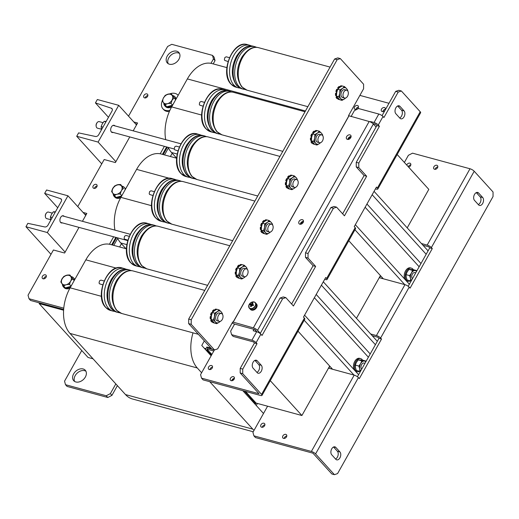 <?xml version="1.0" encoding="UTF-8"?>
<svg xmlns="http://www.w3.org/2000/svg" width="519" height="519" viewBox="0 0 519 519"><rect width="100%" height="100%" fill="white"/><g stroke="black" fill="none" stroke-linecap="round" stroke-linejoin="round"><path stroke-width="0.78" d="M176.616 158.12L171.517 152.502A33.871 21.24 -74.8 0 1 168.124 147.344M165.704 139.669A33.871 21.24 -74.8 0 1 171.653 106.908L187.359 78.92A33.871 21.24 -74.8 0 1 211.96 63.565L226.842 67.6M407.207 227.873L428.811 189.377L397.171 154.513M213.828 351L207.178 349.196M329.669 366.051L301.909 415.518L255.75 402.991M301.909 415.518L270.269 380.661M380.433 275.595L356.449 318.329M93.05 358.817L88.061 357.468L39.152 303.583L39.535 302.901M63.603 310.219L39.152 303.583M119.617 246.973L121.446 243.716M170.381 156.511L172.204 153.261M248.692 306.405A4.061 2.939 -42.2 0 0 249.282 308.117L250.015 308.922A4.061 2.939 -42.2 0 0 251.118 309.584A4.061 2.939 -42.2 0 1 250.015 308.922L250.515 309.473A4.061 2.939 -42.2 0 0 251.624 310.135A4.061 2.939 -42.2 0 0 256.101 308.286A4.061 2.939 -42.2 0 0 256.535 304.011L255.303 302.655A4.061 2.939 -42.2 0 0 254.193 301.993M251.118 309.584A4.061 2.939 -42.2 0 0 255.595 307.728A4.061 2.939 -42.2 0 0 256.029 303.459A4.061 2.939 -42.2 0 1 255.595 307.728A4.061 2.939 -42.2 0 1 251.118 309.584M249.211 304.432A3.912 2.829 -42.2 0 0 250.32 308.494A3.912 2.829 -42.2 0 0 255.089 306.028A3.912 2.829 -42.2 0 0 253.986 301.967A3.912 2.829 -42.2 0 0 249.211 304.432M252.416 303.998L252.396 303.978A1.025 0.74 -42.2 0 1 252.519 304.419A6.753 1.959 -150.7 0 1 253.538 304.802A6.702 1.602 115 0 0 253.311 305.198A6.702 1.602 115 0 0 253.084 305.607A6.753 1.959 29.3 0 0 252.065 305.224A1.025 0.74 -42.2 0 1 251.546 305.49A6.753 4.236 -74.8 0 0 251.118 306.625A6.702 0.422 -167.7 0 1 250.398 306.424L251.151 306.528M252.396 303.978A6.753 4.236 -74.8 0 1 253.077 303.128A6.702 3.899 50.4 0 0 252.357 302.927A6.753 4.236 105.2 0 0 251.676 303.784A1.025 0.74 -42.2 0 0 251.157 304.05A6.753 1.959 -150.7 0 0 250.385 303.946A6.702 5.923 -95.6 0 0 250.152 304.342A6.702 5.923 -95.6 0 0 249.937 304.75A6.753 1.959 29.3 0 1 250.703 304.854A1.025 0.74 -42.2 0 0 250.826 305.295A6.753 4.236 105.2 0 0 250.398 306.424M250.703 304.854L251.897 306.048M250.385 303.946L252.344 305.25L251.157 304.05M252.519 304.419L253.434 305.542M253.045 305.068A0.869 0.629 -42.2 0 0 252.279 305.295M251.676 303.784L252.643 305.094L252.811 304.783M252.357 302.927L252.558 303.751M251.41 305.814L250.826 305.295M162.343 101.114L166.69 106.797L172.574 105.195L175.688 99.648L171.348 93.965C168.675 93.718 166.709 94.257 165.457 95.567L163.433 97.825L162.226 101.017A10.159 7.344 -42.2 0 0 162.908 108.769L163.693 109.632A10.159 7.344 -42.2 0 0 166.463 111.287A10.159 7.344 -42.2 0 0 169.389 111.481M177.959 95.113L178.153 95.327A10.159 7.344 -42.2 0 0 177.959 95.113A10.159 7.344 -42.2 0 0 175.188 93.459A10.159 7.344 -42.2 0 0 170.005 93.783M162.908 108.769A10.159 7.344 -42.2 0 0 165.671 110.417A10.159 7.344 -42.2 0 0 169.882 110.385M163.809 103.352A6.773 4.898 -42.2 0 0 164.789 105.798L165.418 106.492A6.773 4.898 -42.2 0 0 167.261 107.595A6.773 4.898 -42.2 0 0 171.594 107.011M175.805 99.512A6.773 4.898 -42.2 0 0 174.819 96.696A6.773 4.898 -42.2 0 0 172.976 95.593A6.773 4.898 -42.2 0 0 172.775 95.541M164.789 105.798A6.773 4.898 -42.2 0 0 166.631 106.901A6.773 4.898 -42.2 0 0 172.529 105.351M176.226 98.753A6.773 4.898 -42.2 0 0 175.448 97.39L174.819 96.696M113.207 193.983A6.773 4.898 -42.2 0 0 114.18 196.429L114.809 197.123A6.773 4.898 -42.2 0 0 116.652 198.226A6.773 4.898 -42.2 0 0 120.648 197.797M125.183 189.714A6.773 4.898 -42.2 0 0 124.216 187.327A6.773 4.898 -42.2 0 0 122.374 186.224A6.773 4.898 -42.2 0 0 122.173 186.178M114.18 196.429A6.773 4.898 -42.2 0 0 116.022 197.531A6.773 4.898 -42.2 0 0 121.491 196.292M125.52 189.111A6.773 4.898 -42.2 0 0 124.845 188.021L124.216 187.327M111.741 191.745L114.511 195.695C115.769 194.378 117.735 193.847 120.395 194.093C120.732 191.459 121.77 189.61 123.509 188.546L120.739 184.595C118.066 184.355 116.107 184.887 114.855 186.198C113.11 187.275 112.072 189.124 111.741 191.745L111.637 191.245M123.509 188.546L120.629 184.492M114.511 195.695L116.087 197.428L121.712 195.897M121.835 195.682L120.395 194.093M165.12 105.065C166.378 103.748 168.338 103.216 171.004 103.463L172.087 100.173L174.118 97.916L171.231 93.861M175.688 99.648L174.118 97.916M172.574 105.195L171.004 103.463M119.668 198.148A5.754 4.165 -42.2 0 0 120.583 197.927M216.683 309.266A6.942 4.353 105.2 0 0 216.566 309.233A6.942 4.353 105.2 0 0 215.982 309.142A6.942 4.353 105.2 0 0 215.242 309.194L215.755 309.337A6.942 4.353 105.2 0 1 216.488 309.279A6.942 4.353 105.2 0 1 216.838 309.318L216.566 309.233M214.379 309.901L213.873 309.765A6.942 4.353 105.2 0 0 212.472 311.004L212.985 311.141A6.942 4.353 105.2 0 1 214.379 309.901L214.691 310.511M213.043 322.662A6.942 4.353 105.2 0 1 212.926 322.636A6.942 4.353 105.2 0 1 212.816 322.604L213.322 322.74A6.942 4.353 105.2 0 0 213.439 322.773A6.942 4.353 105.2 0 0 214.204 322.87M211.252 320.69L210.746 320.547A6.942 4.353 105.2 0 0 211.668 321.91L212.18 322.046A6.942 4.353 105.2 0 1 211.252 320.69L211.544 320.08M210.714 316.875L210.201 316.733A6.942 4.353 105.2 0 0 210.266 318.861L210.772 318.997A6.942 4.353 105.2 0 1 210.714 316.875L211.291 316.46M211.395 312.613L211.908 312.756A6.942 4.353 105.2 0 0 211.084 314.838L210.571 314.696A6.942 4.353 105.2 0 1 211.395 312.613L212.012 312.756A0.623 0.389 105.2 0 0 212.576 311.919L212.472 311.004M214.788 310.446A0.623 0.389 105.2 0 0 214.937 310.154L215.242 309.194M212.816 322.604L212.861 321.637M210.746 320.547L211.168 319.665A0.623 0.389 105.2 0 0 211.22 319.548M210.201 316.733L210.844 316.272A0.623 0.389 105.2 0 0 211.038 315.215L210.571 314.696M213.062 311.835L212.985 311.141M211.499 315.299L211.084 314.838M211.162 318.951L210.772 318.997M212.699 321.482L212.18 322.046M213.322 322.74L213.354 322.117M215.547 309.986L215.755 309.337M220.218 313.508A4.061 2.55 105.2 0 0 216.423 314.825A4.061 2.55 105.2 0 0 216.41 320.294A4.061 2.55 105.2 0 0 218.239 320.794M216.683 323.681L215.456 321.988A6.098 3.821 105.2 0 0 219.336 322.15L216.683 323.681L214.444 323.071L211.175 319.47L213.413 320.08L215.456 321.988A6.098 3.821 -74.8 0 1 214.431 316.746A6.098 3.821 -74.8 0 1 217.286 311.66A6.098 3.821 -74.8 0 1 221.165 311.815A6.098 3.821 -74.8 0 1 222.19 313.995M220.186 321.371A6.098 3.821 -74.8 0 1 219.336 322.15L220.309 321.332M213.413 320.08L214.431 316.746L214.632 313.191L217.286 311.66L219.122 309.901L221.165 311.815L222.392 313.502L222.411 314.261M211.175 319.47L211.376 315.915L212.394 312.581L214.632 313.191M212.394 312.581L214.23 310.829L216.89 309.292L219.122 309.901M413.306 269.666A6.773 4.249 105.2 0 0 411.45 268.161L410.432 267.888A6.773 4.249 105.2 0 0 405.514 270.957A6.773 4.249 105.2 0 0 405.015 279.436M411.45 268.161A6.773 4.249 105.2 0 0 406.533 271.236A6.773 4.249 105.2 0 0 407.902 281.233A6.773 4.249 105.2 0 0 410.263 280.876M406.04 280.565A6.773 4.249 105.2 0 0 406.883 280.961L407.902 281.233M414.538 272.546A3.386 2.121 105.2 0 0 412.002 274.973A3.386 2.121 105.2 0 0 412.423 278.748M411.47 280.442A5.417 3.399 -74.8 0 1 410.497 278.392A5.417 3.399 -74.8 0 1 411.437 273.085A5.417 3.399 -74.8 0 1 414.895 270.555A5.417 3.399 -74.8 0 1 416.549 271.398M411.139 281.032L407.11 280.02L406.221 277.23L406.059 274.635L407.162 271.924L408.991 269.413L412.968 269.575L416.517 270.535L416.731 271.067M410.659 280.987L410.497 278.392L409.608 275.602L411.437 273.085L412.54 270.38L416.517 270.535M406.059 274.635L409.608 275.602M408.991 269.413L412.54 270.38M117.67 238.422L113.765 245.383M116.606 237.598L112.435 245.02M168.428 147.967L164.523 154.922M167.365 147.137L163.2 154.565M74.632 381.452A7.791 5.631 137.8 0 1 75.203 375.607A7.791 5.631 137.8 0 1 85.914 371.208M85.343 377.054A7.791 5.631 -42.2 0 0 85.252 370.229A7.791 5.631 -42.2 0 0 73.633 373.875A7.791 5.631 -42.2 0 0 73.717 380.699A7.791 5.631 -42.2 0 0 85.343 377.054M106.239 395.757L65.504 384.702L67.074 386.434L107.809 397.489L106.239 395.757L110.365 393.623L111.942 395.355L107.809 397.489M65.504 384.702L64.544 381.18L81.755 350.513M115.821 383.911L110.365 393.623M117.391 385.643L111.942 395.355M167.209 56.11A7.791 5.631 -42.2 0 0 167.293 62.935A7.791 5.631 -42.2 0 0 178.919 59.289A7.791 5.631 -42.2 0 0 178.828 52.464A7.791 5.631 -42.2 0 0 167.209 56.11M168.208 63.688A7.791 5.631 137.8 0 1 168.779 57.843A7.791 5.631 137.8 0 1 179.49 53.444M143.951 95.405A2.407 1.739 -42.2 0 0 143.977 97.514A2.407 1.739 -42.2 0 0 147.571 96.385A2.407 1.739 -42.2 0 0 147.539 94.276A2.407 1.739 -42.2 0 0 143.951 95.405M145.229 97.955A2.407 1.739 137.8 0 1 145.528 97.137A2.407 1.739 137.8 0 1 147.863 95.567M93.193 185.86A2.407 1.739 -42.2 0 0 93.219 187.969A2.407 1.739 -42.2 0 0 96.806 186.846A2.407 1.739 -42.2 0 0 96.781 184.738A2.407 1.739 -42.2 0 0 93.193 185.86M94.464 188.416A2.407 1.739 137.8 0 1 94.763 187.593A2.407 1.739 137.8 0 1 97.098 186.023M42.428 276.322A2.407 1.739 -42.2 0 0 42.454 278.424A2.407 1.739 -42.2 0 0 46.042 277.302A2.407 1.739 -42.2 0 0 46.016 275.193A2.407 1.739 -42.2 0 0 42.428 276.322M43.706 278.872A2.407 1.739 137.8 0 1 43.998 278.054A2.407 1.739 137.8 0 1 46.34 276.484M129.769 136.932L115.387 162.57L104.183 159.528L77.766 206.601M79.011 227.393L64.622 253.025L53.418 249.989L28.039 295.214L28.999 298.736L63.766 308.169M213.199 63.902L215.035 60.632L213.458 58.9L212.505 55.377L171.77 44.323L167.637 46.457L128.53 116.146M212.505 55.377L214.075 57.109L215.035 60.632M28.999 298.736L30.569 300.469L63.649 309.447M111.676 244.812L115.841 237.391M162.434 154.357L166.605 146.935M109.444 244.248L113.635 236.794M160.209 153.793L164.393 146.332M210.974 63.331L213.458 58.9M133.188 130.84L137.593 122.997L133.818 121.971M82.43 221.302L86.829 213.452L83.059 212.427M84.629 214.159L86.193 214.587M135.394 123.704L136.958 124.125M350.74 137.691A2.712 1.959 -42.2 0 0 350.714 135.316A2.712 1.959 -42.2 0 0 346.666 136.581A2.712 1.959 -42.2 0 0 346.698 138.956A2.712 1.959 -42.2 0 0 350.74 137.691M347.879 139.462A2.712 1.959 137.8 0 1 348.243 138.314A2.712 1.959 137.8 0 1 351.104 136.542M303.154 222.495A2.712 1.959 -42.2 0 0 303.122 220.121A2.712 1.959 -42.2 0 0 299.08 221.386A2.712 1.959 -42.2 0 0 299.106 223.76A2.712 1.959 -42.2 0 0 303.154 222.495M300.293 224.266A2.712 1.959 137.8 0 1 300.65 223.118A2.712 1.959 137.8 0 1 303.511 221.347M232.175 322.98A3.451 0.999 -150.7 0 0 234.653 324.103L254.92 329.604L256.937 331.784M214.49 349.955L191.213 324.317L188.669 323.622L211.94 349.268L214.49 349.955L217.649 348.865L232.713 322.007L253.343 327.872A3.451 0.999 -150.7 0 1 257.547 330.344L260.285 333.36M376.087 126.999L373.349 123.983A3.451 0.999 29.3 0 0 369.145 121.511L348.521 115.653L363.585 88.794L363.605 84.234L340.328 58.595L337.168 59.685L191.226 319.756L191.213 324.317M188.669 323.622L188.682 319.062L191.226 319.756M337.168 59.685L334.625 58.997L188.682 319.062M334.625 58.997L337.785 57.901L340.328 58.595M381.53 109.087A2.407 1.739 -42.2 0 0 381.556 111.189A2.407 1.739 -42.2 0 0 385.143 110.067A2.407 1.739 -42.2 0 0 385.117 107.958A2.407 1.739 -42.2 0 0 381.53 109.087M385.442 109.25A2.407 1.739 -42.2 0 0 383.1 110.819A2.407 1.739 -42.2 0 0 382.808 111.637M354.548 106.972A2.407 1.739 -42.2 0 0 354.581 109.081A2.407 1.739 -42.2 0 0 358.168 107.952A2.407 1.739 -42.2 0 0 358.136 105.85A2.407 1.739 -42.2 0 0 354.548 106.972M358.46 107.135A2.407 1.739 -42.2 0 0 356.125 108.705A2.407 1.739 -42.2 0 0 355.826 109.528M230.507 378.195A2.407 1.739 -42.2 0 0 230.54 380.304A2.407 1.739 -42.2 0 0 234.127 379.181A2.407 1.739 -42.2 0 0 234.095 377.073A2.407 1.739 -42.2 0 0 230.507 378.195M234.419 378.357A2.407 1.739 -42.2 0 0 232.084 379.927A2.407 1.739 -42.2 0 0 231.785 380.751M208.606 367.037A2.407 1.739 -42.2 0 0 208.638 369.145A2.407 1.739 -42.2 0 0 212.226 368.023A2.407 1.739 -42.2 0 0 212.2 365.914A2.407 1.739 -42.2 0 0 208.606 367.037M212.518 367.199A2.407 1.739 -42.2 0 0 210.182 368.775A2.407 1.739 -42.2 0 0 209.884 369.593M399.98 106.382A4.405 2.764 105.2 0 0 399.072 105.805A4.405 2.764 105.2 0 0 395.874 107.803A4.405 2.764 105.2 0 0 395.854 113.732L399.941 118.235A4.405 2.764 105.2 0 0 400.856 118.812A4.405 2.764 105.2 0 0 404.405 116.074A4.405 2.764 105.2 0 0 404.067 110.884L399.98 106.382L397.995 105.844M257.21 360.796A4.405 2.764 105.2 0 0 256.302 360.218A4.405 2.764 105.2 0 0 253.103 362.217A4.405 2.764 105.2 0 0 253.084 368.146L257.177 372.648A4.405 2.764 105.2 0 0 258.086 373.226A4.405 2.764 105.2 0 0 261.634 370.488A4.405 2.764 105.2 0 0 261.297 365.298L257.21 360.796L255.225 360.257M401.369 90.987L398.209 92.077L395.666 91.389L398.819 90.293L401.369 90.987L420.208 111.741A3.451 0.999 29.3 0 1 420.624 112.727L377.793 189.052A3.451 0.999 -150.7 0 0 377.378 188.066L376.463 187.061L354.256 226.634L355.165 227.64A3.451 0.999 29.3 0 1 355.586 228.626L327.028 279.507A3.451 0.999 -150.7 0 0 326.613 278.521L325.705 277.516L303.492 317.096L304.406 318.102A3.451 0.999 29.3 0 1 304.822 319.081L261.991 395.407A3.451 0.999 -150.7 0 0 261.576 394.421L242.736 373.667L240.187 372.973L240.2 368.412L242.749 369.106L257.028 343.662L256.114 342.657A3.451 0.999 -150.7 0 0 251.91 340.185L231.597 334.671L233.167 336.403L253.486 341.917L254.479 342.975L240.2 368.412M259.026 393.726L240.187 372.973M397.684 105.967L401.524 110.197A4.405 2.764 -74.8 0 1 402.186 114.362A4.405 2.764 -74.8 0 1 399.695 117.962M254.913 360.381L258.754 364.61A4.405 2.764 -74.8 0 1 259.416 368.775A4.405 2.764 -74.8 0 1 256.924 372.376M280.111 298.023L283.27 296.926L285.82 297.621L282.66 298.71L280.111 298.023L260.181 333.542M305.477 257.353L305.496 252.792L308.039 253.486L308.027 258.047L305.477 257.353L313.093 265.741L291.613 304.011M330.875 207.561L334.035 206.471L336.578 207.159L333.419 208.255L330.875 207.561L305.496 252.792M356.242 166.897L356.255 162.337L358.804 163.024L358.791 167.585L356.242 166.897L364.104 175.558L342.631 213.828M372.837 123.496L375.633 124.255L376.878 125.585L356.255 162.337M395.666 91.389L382.042 115.659M242.749 369.106L242.736 373.667M351.039 116.6L354.373 110.664L358.506 108.529L378.818 114.044A3.451 0.999 29.3 0 1 383.022 116.516L383.93 117.521L398.209 92.077M358.804 163.024L379.421 126.279L378.26 124.995A3.451 0.999 -150.7 0 0 374.063 122.523L370.547 121.569L371.377 122.484M336.578 207.159L344.441 215.826L366.654 176.246L358.791 167.585M308.039 253.486L333.419 208.255M285.82 297.621L293.43 306.002L315.636 266.429L308.027 258.047M253.953 329.338L253.155 330.752L256.671 331.706A3.451 0.999 29.3 0 1 260.875 334.178L262.037 335.462L282.66 298.71M257.028 343.662L254.479 342.975M315.636 266.429L313.093 265.741M366.654 176.246L364.104 175.558M379.421 126.279L376.878 125.585M324.686 279.332L325.621 279.585A3.451 0.999 -150.7 0 0 327.028 279.507M375.445 188.871L376.385 189.13A3.451 0.999 -150.7 0 0 377.793 189.052M214.418 349.936L200.568 374.627L201.528 378.143L203.098 379.882L260.583 395.484A3.451 0.999 -150.7 0 0 261.991 395.407M388.984 103.294L360.16 95.464L359.719 95.691M259.007 393.752L201.528 378.143M234.601 324.09L230.637 331.154L231.597 334.671M255.367 331.356L255.815 330.551M370.332 121.946L370.547 121.569M350.935 137.275A1.862 1.349 -42.2 0 0 348.625 139.371M303.349 222.08A1.862 1.349 -42.2 0 0 301.039 224.176M333.542 447.008L337.382 451.238A4.405 2.764 -74.8 0 1 337.363 457.168A4.405 2.764 -74.8 0 1 335.553 459.004M335.806 459.283A4.405 2.764 105.2 0 0 336.714 459.853A4.405 2.764 105.2 0 0 339.913 457.862A4.405 2.764 105.2 0 0 339.932 451.932L335.838 447.43A4.405 2.764 105.2 0 0 334.93 446.853A4.405 2.764 105.2 0 0 331.382 449.584A4.405 2.764 105.2 0 0 331.719 454.774L335.806 459.283M476.312 192.601L480.153 196.831A4.405 2.764 -74.8 0 1 480.133 202.754A4.405 2.764 -74.8 0 1 478.323 204.596M478.576 204.869A4.405 2.764 105.2 0 0 479.485 205.446A4.405 2.764 105.2 0 0 482.683 203.448A4.405 2.764 105.2 0 0 482.696 197.518L478.609 193.016A4.405 2.764 105.2 0 0 477.701 192.439A4.405 2.764 105.2 0 0 474.152 195.176A4.405 2.764 105.2 0 0 474.483 200.366L478.576 204.869M284.153 438.445A2.407 1.739 137.8 0 1 284.451 437.627A2.407 1.739 137.8 0 1 286.786 436.057M282.874 435.895A2.407 1.739 137.8 0 1 286.469 434.766A2.407 1.739 137.8 0 1 286.494 436.875A2.407 1.739 137.8 0 1 282.907 438.004A2.407 1.739 137.8 0 1 282.874 435.895M262.251 427.286A2.407 1.739 137.8 0 1 262.549 426.469A2.407 1.739 137.8 0 1 264.885 424.899M260.979 424.737A2.407 1.739 137.8 0 1 264.567 423.614A2.407 1.739 137.8 0 1 264.593 425.716A2.407 1.739 137.8 0 1 261.005 426.845A2.407 1.739 137.8 0 1 260.979 424.737M435.175 169.337A2.407 1.739 137.8 0 1 435.467 168.513A2.407 1.739 137.8 0 1 437.809 166.943M433.897 166.781A2.407 1.739 137.8 0 1 437.485 165.658A2.407 1.739 137.8 0 1 437.511 167.767A2.407 1.739 137.8 0 1 433.923 168.889A2.407 1.739 137.8 0 1 433.897 166.781M408.31 166.787A2.407 1.739 137.8 0 1 408.492 166.404A2.407 1.739 137.8 0 1 410.827 164.834M406.74 165.055A2.407 1.739 137.8 0 1 406.915 164.672A2.407 1.739 137.8 0 1 410.51 163.543A2.407 1.739 137.8 0 1 410.535 165.652A2.407 1.739 137.8 0 1 408.641 167.15M372.227 335.722L377.988 337.285L378.98 338.336L381.53 339.03L359.323 378.604L358.408 377.598A3.451 0.999 29.3 0 0 354.205 375.127L328.799 368.231L329.889 366.291M421.422 243.528L427.176 245.091A3.451 0.999 -150.7 0 1 431.38 247.563L432.295 248.569L429.745 247.881L408.194 286.287M422.991 245.26L428.752 246.823L429.745 247.881M432.295 248.569L410.081 288.142L409.173 287.143A3.451 0.999 29.3 0 0 404.969 284.665L379.564 277.769L380.648 275.836M370.657 333.989L376.418 335.553A3.451 0.999 -150.7 0 1 380.615 338.025L381.53 339.03M267.59 406.202L252.935 432.327L253.895 435.843L311.374 451.452A3.451 0.999 -150.7 0 1 315.578 453.924L334.418 474.677L337.577 473.588L493.037 196.558L493.05 191.998L474.21 171.244L431.38 247.563M253.895 435.843L255.465 437.575L312.951 453.184L331.868 473.99L334.418 474.677M474.21 171.244A3.451 0.999 29.3 0 0 470.006 168.766L412.527 153.163L408.395 155.298L404.379 162.453M381.77 278.372L382.224 277.568M331.012 368.827L331.459 368.023M378.98 338.336L357.429 376.742M205.556 349.637A2.576 1.615 -74.8 0 1 205.933 348.69L206.867 347.023L207.808 348.061L211.843 349.157M211.356 355.398L206.873 350.461A0.545 0.337 -74.8 0 1 206.873 349.735L207.808 348.061M206.867 347.023L210.902 348.119M256.081 403.081L255.783 403.62A0.545 0.337 -74.8 0 1 255.277 403.795L250.184 398.177L249.418 397.969M257.411 403.438L256.723 404.658A2.576 1.615 -74.8 0 1 256.159 405.391M249.963 398.566L250.184 398.177M254.706 403.159L255.53 403.386L255.848 402.822L245.468 391.378M234.218 378.993L233.771 378.5M211.908 354.412L207.081 349.365M211.596 354.977L207.094 350.02L207.412 349.456M255.53 403.386L244.365 391.079M233.887 379.538L233.193 378.779M204.22 341.093L204.622 341.204M218.447 320.846A4.061 2.55 105.2 0 0 219.284 321.378A4.061 2.55 105.2 0 0 222.56 318.854A4.061 2.55 105.2 0 0 222.249 314.06A4.061 2.55 105.2 0 0 221.412 313.534A4.061 2.55 105.2 0 0 218.136 316.058A4.061 2.55 105.2 0 0 218.447 320.846M102.717 284.821L99.414 283.77L99.051 282.874L99.557 280.824L100.9 280.117L104.098 280.98M64.187 216.352A3.724 2.336 105.2 0 0 64.109 216.254A3.724 2.336 105.2 0 0 63.337 215.768A3.724 2.336 105.2 0 0 60.334 218.077A3.724 2.336 105.2 0 0 60.619 222.469A3.724 2.336 105.2 0 0 61.385 222.956A3.724 2.336 105.2 0 0 62.416 222.885M67.957 195.793L46.574 189.986L44.666 193.379L60.58 198.68A2.712 1.959 137.8 0 1 61.223 199.088A2.712 1.959 137.8 0 1 61.255 201.463L47.93 225.207A2.712 1.959 137.8 0 1 44.718 226.939L27.851 223.339L25.95 226.732L47.333 232.538L67.957 195.793L85.745 215.391M47.333 232.538L65.122 252.137M44.666 193.379L57.719 207.756M25.95 226.732L50.992 254.323M332.575 369.256L298.029 331.193M377.313 341.32L323.298 281.804M375.406 344.707L321.391 285.197M358.59 374.673L304.575 315.163M353.958 375.055L304.186 320.217M383.333 278.794L348.787 240.732M428.071 250.859L374.056 191.349M426.17 254.252L372.155 194.742M409.355 284.217L355.34 224.701M404.723 284.6L354.944 229.761M114.952 125.89A3.724 2.336 105.2 0 0 114.874 125.793A3.724 2.336 105.2 0 0 114.102 125.313A3.724 2.336 105.2 0 0 111.098 127.622A3.724 2.336 105.2 0 0 111.384 132.014A3.724 2.336 105.2 0 0 112.149 132.501A3.724 2.336 105.2 0 0 113.181 132.429M118.721 105.331L97.332 99.525L95.431 102.918L111.345 108.218A2.712 1.959 137.8 0 1 111.987 108.633A2.712 1.959 137.8 0 1 112.013 111.008L98.688 134.752A2.712 1.959 137.8 0 1 95.483 136.484L78.616 132.883L76.715 136.276L98.097 142.083L118.721 105.331L136.51 124.93M98.097 142.083L115.886 161.681M95.431 102.918L108.484 117.3M76.715 136.276L101.75 163.861M363.78 363.002A3.386 2.121 105.2 0 0 361.243 365.434A3.386 2.121 105.2 0 0 361.659 369.204M360.711 370.903A5.417 3.399 -74.8 0 1 359.732 368.847A5.417 3.399 -74.8 0 1 360.673 363.547A5.417 3.399 -74.8 0 1 364.13 361.016A5.417 3.399 -74.8 0 1 365.785 361.86M360.381 371.487L356.345 370.475L355.457 367.686L355.294 365.097L356.397 362.385L358.227 359.875L362.21 360.03L365.759 360.997L365.973 361.522M359.894 371.442L359.732 368.847L358.843 366.057L360.673 363.547L361.775 360.835L365.759 360.997M355.294 365.097L358.843 366.057M358.227 359.875L361.775 360.835M362.547 360.121A6.773 4.249 105.2 0 0 360.686 358.623L359.667 358.344A6.773 4.249 105.2 0 0 354.749 361.412A6.773 4.249 105.2 0 0 354.25 369.891M360.686 358.623A6.773 4.249 105.2 0 0 355.768 361.691A6.773 4.249 105.2 0 0 357.137 371.695A6.773 4.249 105.2 0 0 359.505 371.332M355.281 371.027A6.773 4.249 105.2 0 0 356.118 371.416L357.137 371.695M105.928 121.855L104.092 121.355L102.262 123.866L101.16 126.578L101.465 129.808M102.996 127.077L101.16 126.578M106.207 121.362L104.092 121.355M55.163 212.31L53.327 211.81L51.498 214.321L50.395 217.033L50.7 220.264M52.237 217.532L50.395 217.033M55.442 211.817L53.327 211.81M96.184 126.389L96.112 125.948A2.712 1.7 -74.8 0 1 96.592 123.373A2.712 1.7 -74.8 0 1 96.949 122.847L97.235 122.51A3.386 2.121 105.2 0 0 96.787 123.165A3.386 2.121 105.2 0 0 96.184 126.389A3.386 2.121 105.2 0 0 97.475 128.167L101.328 129.212M103.034 122.659L99.246 121.628A3.386 2.121 105.2 0 0 97.235 122.51M45.419 216.845L45.348 216.41A2.712 1.7 -74.8 0 1 45.828 213.828A2.712 1.7 -74.8 0 1 46.191 213.309L46.476 212.965A3.386 2.121 105.2 0 0 46.022 213.62A3.386 2.121 105.2 0 0 45.419 216.845A3.386 2.121 105.2 0 0 46.71 218.622L50.564 219.667M52.276 213.114L48.488 212.083A3.386 2.121 105.2 0 0 46.476 212.965M241.744 264.606A6.942 4.353 105.2 0 0 241.633 264.573A6.942 4.353 105.2 0 0 241.043 264.476A6.942 4.353 105.2 0 0 240.31 264.534L240.816 264.671A6.942 4.353 105.2 0 1 241.556 264.619A6.942 4.353 105.2 0 1 241.899 264.658M239.447 265.235L238.935 265.099A6.942 4.353 105.2 0 0 237.54 266.344L238.046 266.481A6.942 4.353 105.2 0 1 239.447 265.235L239.759 265.845M238.111 278.002A6.942 4.353 105.2 0 1 237.994 277.97A6.942 4.353 105.2 0 1 237.877 277.937L238.39 278.074A6.942 4.353 105.2 0 0 238.5 278.113A6.942 4.353 105.2 0 0 239.265 278.203M236.314 276.024L235.808 275.887A6.942 4.353 105.2 0 0 236.735 277.243L237.241 277.386A6.942 4.353 105.2 0 1 236.314 276.024L236.612 275.414M235.775 272.209L235.269 272.073A6.942 4.353 105.2 0 0 235.328 274.201L235.84 274.337A6.942 4.353 105.2 0 1 235.775 272.209L236.359 271.794M236.463 267.953L236.969 268.089A6.942 4.353 105.2 0 0 236.145 270.172L235.639 270.036A6.942 4.353 105.2 0 1 236.463 267.953L237.079 268.089A0.623 0.389 105.2 0 0 237.637 267.253L237.54 266.344M239.849 265.786A0.623 0.389 105.2 0 0 240.005 265.494L240.31 264.534M237.877 277.937L237.923 276.977M235.808 275.887L236.236 274.999A0.623 0.389 105.2 0 0 236.281 274.882M235.269 272.073L235.911 271.612A0.623 0.389 105.2 0 0 236.106 270.548L235.639 270.036M238.124 267.175L238.046 266.481M236.969 268.089L237.352 268.18M236.567 270.633L236.145 270.172M236.223 274.292L235.84 274.337M237.767 276.815L237.241 277.386M238.39 278.074L238.416 277.451M240.608 265.326L240.816 264.671M266.811 219.939A6.942 4.353 105.2 0 0 266.695 219.907A6.942 4.353 105.2 0 0 266.104 219.816A6.942 4.353 105.2 0 0 265.371 219.868L265.884 220.004A6.942 4.353 105.2 0 1 266.617 219.952A6.942 4.353 105.2 0 1 266.967 219.991M264.508 220.575L264.002 220.432A6.942 4.353 105.2 0 0 262.601 221.678L263.114 221.814A6.942 4.353 105.2 0 1 264.508 220.575L264.82 221.178M263.172 233.336A6.942 4.353 105.2 0 1 263.055 233.31A6.942 4.353 105.2 0 1 262.945 233.271L263.451 233.414A6.942 4.353 105.2 0 0 263.568 233.446A6.942 4.353 105.2 0 0 264.333 233.544M261.381 231.364L260.869 231.221A6.942 4.353 105.2 0 0 261.797 232.583L262.309 232.72A6.942 4.353 105.2 0 1 261.381 231.364L261.673 230.754M260.836 227.549L260.33 227.406A6.942 4.353 105.2 0 0 260.395 229.534L260.901 229.67A6.942 4.353 105.2 0 1 260.836 227.549L261.42 227.134M261.524 223.287L262.037 223.423A6.942 4.353 105.2 0 0 261.206 225.506L260.7 225.369A6.942 4.353 105.2 0 1 261.524 223.287L262.14 223.429A0.623 0.389 105.2 0 0 262.705 222.586L262.601 221.678M264.911 221.12A0.623 0.389 105.2 0 0 265.066 220.828L265.371 219.868M262.945 233.271L262.99 232.311M260.869 231.221L261.297 230.339A0.623 0.389 105.2 0 0 261.342 230.222M260.33 227.406L260.973 226.946A0.623 0.389 105.2 0 0 261.167 225.888L260.7 225.369M263.185 222.508L263.114 221.814M262.037 223.423L262.419 223.514M261.628 225.973L261.206 225.506M261.291 229.625L260.901 229.67M262.828 232.155L262.309 232.72M263.451 233.414L263.483 232.784M265.676 220.659L265.884 220.004M291.873 175.279A6.942 4.353 105.2 0 0 291.756 175.24A6.942 4.353 105.2 0 0 291.172 175.15A6.942 4.353 105.2 0 0 290.439 175.208L290.945 175.344A6.942 4.353 105.2 0 1 291.678 175.286A6.942 4.353 105.2 0 1 292.028 175.325L291.756 175.24M289.576 175.909L289.064 175.772A6.942 4.353 105.2 0 0 287.669 177.011L288.175 177.154A6.942 4.353 105.2 0 1 289.576 175.909L289.887 176.518M288.233 188.676A6.942 4.353 105.2 0 1 288.123 188.644A6.942 4.353 105.2 0 1 288.006 188.611L288.512 188.747A6.942 4.353 105.2 0 0 288.629 188.78A6.942 4.353 105.2 0 0 289.394 188.877M286.443 186.697L285.937 186.561A6.942 4.353 105.2 0 0 286.864 187.917L287.37 188.053A6.942 4.353 105.2 0 1 286.443 186.697L286.741 186.087M285.904 182.883L285.392 182.746A6.942 4.353 105.2 0 0 285.456 184.868L285.963 185.011A6.942 4.353 105.2 0 1 285.904 182.883L286.482 182.467M286.592 178.627L287.098 178.763A6.942 4.353 105.2 0 0 286.274 180.846L285.761 180.709A6.942 4.353 105.2 0 1 286.592 178.627L287.208 178.763A0.623 0.389 105.2 0 0 287.766 177.926L287.669 177.011M289.978 176.454A0.623 0.389 105.2 0 0 290.134 176.162L290.439 175.208M288.006 188.611L288.051 187.651M285.937 186.561L286.365 185.672A0.623 0.389 105.2 0 0 286.41 185.555M285.392 182.746L286.04 182.286A0.623 0.389 105.2 0 0 286.228 181.222L285.761 180.709M288.253 177.842L288.175 177.154M287.098 178.763L287.481 178.847M286.696 181.306L286.274 180.846M286.352 184.965L285.963 185.011M287.896 187.489L287.37 188.053M288.512 188.747L288.545 188.125M290.737 175.999L290.945 175.344M316.94 130.613A6.942 4.353 105.2 0 0 316.824 130.58A6.942 4.353 105.2 0 0 316.233 130.49A6.942 4.353 105.2 0 0 315.5 130.541L316.013 130.678A6.942 4.353 105.2 0 1 316.746 130.626A6.942 4.353 105.2 0 1 317.096 130.665L316.824 130.58M314.637 131.249L314.131 131.106A6.942 4.353 105.2 0 0 312.73 132.351L313.236 132.488A6.942 4.353 105.2 0 1 314.637 131.249L314.949 131.852M313.301 144.01A6.942 4.353 105.2 0 1 313.184 143.984A6.942 4.353 105.2 0 1 313.067 143.945L313.58 144.087A6.942 4.353 105.2 0 0 313.697 144.12A6.942 4.353 105.2 0 0 314.462 144.217M311.51 142.031L310.998 141.895A6.942 4.353 105.2 0 0 311.925 143.257L312.438 143.393A6.942 4.353 105.2 0 1 311.51 142.031L311.802 141.428M310.965 138.216L310.459 138.08A6.942 4.353 105.2 0 0 310.518 140.208L311.03 140.344A6.942 4.353 105.2 0 1 310.965 138.216L311.549 137.807M311.653 133.96L312.166 134.097A6.942 4.353 105.2 0 0 311.335 136.179L310.829 136.043A6.942 4.353 105.2 0 1 311.653 133.96L312.269 134.103A0.623 0.389 105.2 0 0 312.834 133.26L312.73 132.351M315.039 131.794A0.623 0.389 105.2 0 0 315.195 131.502L315.5 130.541M313.067 143.945L313.113 142.985M310.998 141.895L311.426 141.012A0.623 0.389 105.2 0 0 311.471 140.889M310.459 138.08L311.102 137.619A0.623 0.389 105.2 0 0 311.296 136.555L310.829 136.043M313.314 133.182L313.236 132.488M312.166 134.097L312.548 134.187M311.757 136.646L311.335 136.179M311.419 140.299L311.03 140.344M312.957 142.829L312.438 143.393M313.58 144.087L313.606 143.458M315.805 131.333L316.013 130.678M342.002 85.953A6.942 4.353 105.2 0 0 341.885 85.914A6.942 4.353 105.2 0 0 341.301 85.823A6.942 4.353 105.2 0 0 340.568 85.875L341.074 86.018A6.942 4.353 105.2 0 1 341.807 85.959A6.942 4.353 105.2 0 1 342.157 85.998M339.698 86.582L339.192 86.446A6.942 4.353 105.2 0 0 337.791 87.685L338.304 87.828A6.942 4.353 105.2 0 1 339.698 86.582L340.01 87.192M338.362 99.343A6.942 4.353 105.2 0 1 338.245 99.317A6.942 4.353 105.2 0 1 338.135 99.285L338.641 99.421A6.942 4.353 105.2 0 0 338.758 99.453A6.942 4.353 105.2 0 0 339.523 99.551M336.572 97.371L336.065 97.235A6.942 4.353 105.2 0 0 336.987 98.591L337.499 98.727A6.942 4.353 105.2 0 1 336.572 97.371L336.863 96.761M336.033 93.556L335.521 93.42A6.942 4.353 105.2 0 0 335.585 95.541L336.091 95.684A6.942 4.353 105.2 0 1 336.033 93.556L336.61 93.141M336.714 89.294L337.227 89.437A6.942 4.353 105.2 0 0 336.403 91.519L335.89 91.376A6.942 4.353 105.2 0 1 336.714 89.294L337.331 89.437A0.623 0.389 105.2 0 0 337.895 88.6L337.791 87.685M340.107 87.127A0.623 0.389 105.2 0 0 340.263 86.835L340.568 85.875M338.135 99.285L338.18 98.325M336.065 97.235L336.487 96.346A0.623 0.389 105.2 0 0 336.539 96.229M335.521 93.42L336.169 92.959A0.623 0.389 105.2 0 0 336.357 91.895L335.89 91.376M338.382 88.515L338.304 87.828M336.825 91.98L336.403 91.519M336.481 95.639L336.091 95.684M338.025 98.162L337.499 98.727M338.641 99.421L338.673 98.798M340.866 86.673L341.074 86.018M245.279 268.848A4.061 2.55 105.2 0 0 241.491 270.159A4.061 2.55 105.2 0 0 241.471 275.628A4.061 2.55 105.2 0 0 243.301 276.127M241.744 279.014L240.518 277.328A6.098 3.821 105.2 0 0 244.397 277.483L241.744 279.014L239.506 278.411L236.242 274.811L238.474 275.414L240.518 277.328A6.098 3.821 -74.8 0 1 239.499 272.079A6.098 3.821 -74.8 0 1 242.354 266.993A6.098 3.821 -74.8 0 1 246.233 267.149A6.098 3.821 -74.8 0 1 247.252 269.329M245.247 276.705A6.098 3.821 -74.8 0 1 244.397 277.483L245.377 276.666M238.474 275.414L239.499 272.079L239.7 268.524L242.354 266.993L244.19 265.241L246.233 267.149L247.472 269.595M236.242 274.811L236.443 271.255L237.462 267.921L239.7 268.524M237.462 267.921L239.298 266.163L241.951 264.632L244.19 265.241M270.341 224.182A4.061 2.55 105.2 0 0 266.552 225.493A4.061 2.55 105.2 0 0 266.539 230.968A4.061 2.55 105.2 0 0 268.368 231.461M266.811 234.354L265.585 232.661A6.098 3.821 105.2 0 0 269.465 232.817L266.811 234.354L264.573 233.745L261.304 230.144L263.542 230.754L265.585 232.661A6.098 3.821 -74.8 0 1 264.56 227.419A6.098 3.821 -74.8 0 1 267.415 222.327A6.098 3.821 -74.8 0 1 271.294 222.489A6.098 3.821 -74.8 0 1 272.313 224.669M270.315 232.045A6.098 3.821 -74.8 0 1 269.465 232.817L270.438 232.006M263.542 230.754L264.56 227.419L264.761 223.864L267.415 222.327L269.251 220.575L271.294 222.489L272.52 224.176L272.54 224.935M261.304 230.144L261.505 226.589L262.523 223.254L264.761 223.864M262.523 223.254L264.359 221.503L267.013 219.965L269.251 220.575M295.408 179.522A4.061 2.55 105.2 0 0 291.62 180.833A4.061 2.55 105.2 0 0 291.6 186.302A4.061 2.55 105.2 0 0 293.43 186.801M291.873 189.688L290.646 188.001A6.098 3.821 105.2 0 0 294.526 188.157L291.873 189.688L289.634 189.085L286.371 185.478L288.603 186.087L290.646 188.001A6.098 3.821 -74.8 0 1 289.621 182.753A6.098 3.821 -74.8 0 1 292.482 177.667A6.098 3.821 -74.8 0 1 296.362 177.822A6.098 3.821 -74.8 0 1 297.381 180.002M295.376 187.378A6.098 3.821 -74.8 0 1 294.526 188.157L295.506 187.34M288.603 186.087L289.621 182.753L289.823 179.198L292.482 177.667L294.318 175.909L296.362 177.822L297.601 180.268M286.371 185.478L286.572 181.922L287.591 178.594L289.823 179.198M287.591 178.594L289.427 176.836L292.08 175.305L294.318 175.909M320.47 134.856A4.061 2.55 105.2 0 0 316.681 136.166A4.061 2.55 105.2 0 0 316.661 141.642A4.061 2.55 105.2 0 0 318.497 142.135M316.94 145.028L315.714 143.335A6.098 3.821 105.2 0 0 319.594 143.491L316.94 145.028L314.702 144.418L311.432 140.818L313.671 141.421L315.714 143.335A6.098 3.821 -74.8 0 1 314.689 138.093A6.098 3.821 -74.8 0 1 317.544 133A6.098 3.821 -74.8 0 1 321.423 133.162A6.098 3.821 -74.8 0 1 322.442 135.342M320.444 142.719A6.098 3.821 -74.8 0 1 319.594 143.491L320.567 142.68M313.671 141.421L314.689 138.093L314.89 134.538L317.544 133L319.38 131.249L321.423 133.162L322.649 134.849L322.669 135.602M311.432 140.818L311.634 137.263L312.652 133.928L314.89 134.538M312.652 133.928L314.488 132.176L317.141 130.639L319.38 131.249M345.537 90.189A4.061 2.55 105.2 0 0 341.742 91.506A4.061 2.55 105.2 0 0 341.729 96.975A4.061 2.55 105.2 0 0 343.559 97.475M342.002 100.362L340.775 98.675A6.098 3.821 105.2 0 0 344.655 98.831L342.002 100.362L339.763 99.752L336.494 96.151L338.732 96.761L340.775 98.675A6.098 3.821 -74.8 0 1 339.75 93.426A6.098 3.821 -74.8 0 1 342.605 88.34A6.098 3.821 -74.8 0 1 346.484 88.496A6.098 3.821 -74.8 0 1 347.509 90.676M345.505 98.052A6.098 3.821 -74.8 0 1 344.655 98.831L345.635 98.013M338.732 96.761L339.75 93.426L339.951 89.871L342.605 88.34L344.441 86.582L346.484 88.496L347.711 90.183L347.73 90.942M336.494 96.151L336.695 92.596L337.72 89.262L339.951 89.871M337.72 89.262L339.556 87.51L342.209 85.979L344.441 86.582M243.508 276.186A4.061 2.55 105.2 0 0 244.345 276.711A4.061 2.55 105.2 0 0 247.628 274.188A4.061 2.55 105.2 0 0 247.316 269.4A4.061 2.55 105.2 0 0 246.48 268.868A4.061 2.55 105.2 0 0 243.197 271.392A4.061 2.55 105.2 0 0 243.508 276.186M127.784 240.154L124.482 239.11L124.112 238.215L124.618 236.158L125.968 235.451L129.16 236.32M268.57 231.519A4.061 2.55 105.2 0 0 269.413 232.051A4.061 2.55 105.2 0 0 272.689 229.528A4.061 2.55 105.2 0 0 272.378 224.733A4.061 2.55 105.2 0 0 271.541 224.208A4.061 2.55 105.2 0 0 268.265 226.732A4.061 2.55 105.2 0 0 268.57 231.519M152.846 195.494L149.543 194.443L149.18 193.548L149.686 191.498L151.029 190.784L154.221 191.654M293.637 186.859A4.061 2.55 105.2 0 0 294.474 187.385A4.061 2.55 105.2 0 0 297.757 184.861A4.061 2.55 105.2 0 0 297.445 180.074A4.061 2.55 105.2 0 0 296.602 179.542A4.061 2.55 105.2 0 0 293.326 182.065A4.061 2.55 105.2 0 0 293.637 186.859M177.913 150.828L174.611 149.783L174.241 148.882L174.747 146.832L176.097 146.124L179.289 146.994M318.698 142.193A4.061 2.55 105.2 0 0 319.542 142.725A4.061 2.55 105.2 0 0 322.818 140.201A4.061 2.55 105.2 0 0 322.507 135.407A4.061 2.55 105.2 0 0 321.67 134.875A4.061 2.55 105.2 0 0 318.394 137.399A4.061 2.55 105.2 0 0 318.698 142.193M202.974 106.161L199.672 105.117L199.302 104.222L199.815 102.172L201.158 101.458L204.35 102.327M343.766 97.527A4.061 2.55 105.2 0 0 344.603 98.059A4.061 2.55 105.2 0 0 347.879 95.535A4.061 2.55 105.2 0 0 347.574 90.747A4.061 2.55 105.2 0 0 346.731 90.215A4.061 2.55 105.2 0 0 343.455 92.739A4.061 2.55 105.2 0 0 343.766 97.527M228.042 61.502L224.74 60.451L224.37 59.555L224.876 57.505L226.219 56.798L229.417 57.661M125.955 248.692L120.752 242.957A33.871 21.24 -74.8 0 1 117.359 237.806M114.946 230.131A33.871 21.24 -74.8 0 1 120.888 197.363L136.594 169.376A33.871 21.24 -74.8 0 1 161.195 154.02L176.609 158.204M253.24 431.776L132.494 398.994A33.871 21.24 -74.8 0 1 125.501 394.576L69.994 333.419A33.871 21.24 -74.8 0 1 70.13 287.824L85.836 259.837A33.871 21.24 -74.8 0 1 110.43 244.475L126.428 248.822M193.016 332.848A33.871 21.24 105.2 0 0 197.278 367.971L69.994 333.419M125.501 394.576L252.792 429.135L209.721 381.679M201.619 372.752L197.278 367.971M252.792 429.135A33.871 21.24 105.2 0 0 254.031 430.368M263.503 413.487L242.775 390.651M233.258 380.168L232.512 379.344M211.136 355.794L201.768 345.466L204.337 340.886M62.442 284.438A6.773 4.898 -42.2 0 0 63.422 286.89L64.051 287.584A6.773 4.898 -42.2 0 0 65.894 288.681A6.773 4.898 -42.2 0 0 69.89 288.259M74.425 280.169A6.773 4.898 -42.2 0 0 73.451 277.782A6.773 4.898 -42.2 0 0 71.609 276.685A6.773 4.898 -42.2 0 0 71.408 276.633M63.422 286.89A6.773 4.898 -42.2 0 0 65.264 287.987A6.773 4.898 -42.2 0 0 70.727 286.748M74.762 279.566A6.773 4.898 -42.2 0 0 74.081 278.476L73.451 277.782M68.91 288.603A5.754 4.165 -42.2 0 0 69.818 288.382M60.976 282.2L63.746 286.151C65.011 284.84 66.97 284.308 69.637 284.555C69.968 281.921 71.006 280.072 72.751 279.001L69.974 275.057C67.301 274.811 65.342 275.342 64.09 276.653C62.345 277.73 61.307 279.579 60.976 282.2L60.872 281.707M74.198 280.565L69.857 274.966M63.746 286.151L65.323 287.883L70.954 286.352M74.185 280.591L72.751 279.001M71.071 286.138L69.637 284.555M177.141 154.026L171.517 152.502M171.653 106.908L201.619 115.043M305.451 110.982L187.359 78.92M254.018 301.954A4.061 2.939 -42.2 0 0 253.648 301.902M249.282 308.117A4.061 2.939 -42.2 0 0 250.385 308.779A4.061 2.939 -42.2 0 0 254.868 306.924A4.061 2.939 -42.2 0 0 255.303 302.655L254.115 301.948C249.821 302.369 248.205 304.426 249.282 308.117M112.753 193.12A5.631 4.074 -42.2 0 0 119.5 192.971A5.631 4.074 -42.2 0 0 121.556 186.126A5.631 4.074 -42.2 0 0 114.809 186.282A5.631 4.074 -42.2 0 0 112.753 193.12M163.524 97.844A5.631 4.074 -42.2 0 0 165.12 103.696A5.631 4.074 -42.2 0 0 171.99 100.141A5.631 4.074 -42.2 0 0 170.394 94.296A5.631 4.074 -42.2 0 0 163.524 97.844M211.038 315.215L211.493 315.338M210.844 316.272L211.298 316.395M212.576 311.919L212.9 312.003M233.083 322.37L348.885 116.009M369.145 121.511L253.343 327.872M373.349 123.983L257.547 330.344M348.8 115.964L232.999 322.318M261.576 394.421L304.406 318.102M326.613 278.521L355.165 227.64M377.378 188.066L420.208 111.741M383.022 116.516L378.26 124.995M260.875 334.178L256.114 342.657M261.297 365.298L258.754 364.61M404.067 110.884L401.524 110.197M378.818 114.044L374.063 122.523M256.671 331.706L251.91 340.185M354.205 375.127L311.374 451.452M404.969 284.665L376.418 335.553M470.006 168.766L427.176 245.091M482.696 197.518L480.153 196.831M478.609 193.016L476.63 192.478M339.932 451.932L337.382 451.238M335.838 447.43L333.86 446.891M409.173 287.143L380.615 338.025M358.408 377.598L315.578 453.924M205.933 348.69L204.291 348.249M255.783 403.62L254.9 403.38M105.915 307.559A22.012 13.805 105.2 0 0 110.456 310.433L105.636 307.397C94.147 296.31 107.524 262.945 121.991 267.94A22.012 13.805 105.2 0 0 104.235 281.609A22.012 13.805 105.2 0 0 105.915 307.559M198.355 334.294L121.66 313.476A22.012 13.805 -74.8 0 1 117.112 310.602A22.012 13.805 -74.8 0 1 115.439 284.652A22.012 13.805 -74.8 0 1 133.195 270.983L204.758 290.413M116.567 312.094L118.092 312.503A22.012 13.805 -74.8 0 1 113.551 309.635A22.012 13.805 -74.8 0 1 111.87 283.685A22.012 13.805 -74.8 0 1 129.633 270.016L128.102 269.601A22.012 13.805 -74.8 0 0 110.346 283.27A22.012 13.805 -74.8 0 0 112.026 309.22A22.012 13.805 -74.8 0 0 116.567 312.094L111.377 308.837C105.545 300.203 105.565 290.309 111.429 279.144C116.892 271.21 122.445 268.025 128.102 269.601M110.456 310.433L113.006 311.121A22.012 13.805 -74.8 0 1 108.458 308.254A22.012 13.805 -74.8 0 1 106.778 282.304A22.012 13.805 -74.8 0 1 124.541 268.634L121.991 267.94M60.58 198.68L61.573 199.77M370.209 353.971L316.194 294.455M368.386 357.221L314.371 297.711M420.974 263.509L366.959 203.999M419.144 266.766L365.129 207.256M111.345 108.218L112.331 109.314M236.106 270.548L236.56 270.671M235.911 271.612L236.366 271.735M237.637 267.253L237.962 267.343M261.167 225.888L261.621 226.012M260.973 226.946L261.427 227.069M286.228 181.222L286.683 181.345M286.04 182.286L286.494 182.409M287.766 177.926L288.09 178.011M311.296 136.555L311.75 136.679M311.102 137.619L311.556 137.743M336.357 91.895L336.812 92.019M336.169 92.959L336.623 93.083M337.895 88.6L338.219 88.684M130.976 262.899A22.012 13.805 105.2 0 0 135.524 265.767L130.704 262.731C119.208 251.644 132.585 218.285 147.059 223.28A22.012 13.805 105.2 0 0 129.296 236.949A22.012 13.805 105.2 0 0 130.976 262.899M207.606 285.34L146.721 268.81A22.012 13.805 -74.8 0 1 142.18 265.942A22.012 13.805 -74.8 0 1 140.5 239.986A22.012 13.805 -74.8 0 1 158.256 226.316L229.826 245.747M141.629 267.428L143.16 267.843A22.012 13.805 -74.8 0 1 138.618 264.969A22.012 13.805 -74.8 0 1 136.938 239.019A22.012 13.805 -74.8 0 1 154.694 225.35L153.17 224.935A22.012 13.805 -74.8 0 0 135.407 238.604A22.012 13.805 -74.8 0 0 137.087 264.554A22.012 13.805 -74.8 0 0 141.629 267.428L136.445 264.171C130.613 255.543 130.626 245.643 136.497 234.478C141.953 226.544 147.513 223.365 153.17 224.935M135.524 265.767L138.067 266.461A22.012 13.805 -74.8 0 1 133.526 263.587A22.012 13.805 -74.8 0 1 131.845 237.637A22.012 13.805 -74.8 0 1 149.602 223.968L147.059 223.28M156.044 218.233A22.012 13.805 105.2 0 0 160.585 221.107L155.765 218.071C144.276 206.984 157.653 173.618 172.12 178.614A22.012 13.805 105.2 0 0 154.364 192.283A22.012 13.805 105.2 0 0 156.044 218.233M232.668 240.673L171.789 224.15A22.012 13.805 -74.8 0 1 167.241 221.276A22.012 13.805 -74.8 0 1 165.567 195.326A22.012 13.805 -74.8 0 1 183.324 181.656L254.887 201.087M166.696 222.761L168.221 223.176A22.012 13.805 -74.8 0 1 163.68 220.309A22.012 13.805 -74.8 0 1 161.999 194.359A22.012 13.805 -74.8 0 1 179.756 180.69L178.231 180.275A22.012 13.805 -74.8 0 0 160.475 193.944A22.012 13.805 -74.8 0 0 162.155 219.894A22.012 13.805 -74.8 0 0 166.696 222.761L161.506 219.505C155.674 210.876 155.694 200.983 161.558 189.811C167.014 181.884 172.574 178.698 178.231 180.275M160.585 221.107L163.128 221.795A22.012 13.805 -74.8 0 1 158.587 218.927A22.012 13.805 -74.8 0 1 156.907 192.977A22.012 13.805 -74.8 0 1 174.669 179.308L172.12 178.614M181.105 173.573A22.012 13.805 105.2 0 0 185.646 176.441L180.833 173.404C169.337 162.317 182.714 128.959 197.188 133.954A22.012 13.805 105.2 0 0 179.425 147.617A22.012 13.805 105.2 0 0 181.105 173.573M257.735 196.013L196.85 179.483A22.012 13.805 -74.8 0 1 192.309 176.609A22.012 13.805 -74.8 0 1 190.629 150.659A22.012 13.805 -74.8 0 1 208.385 136.99L279.949 156.42M191.758 178.101L193.289 178.517A22.012 13.805 -74.8 0 1 188.741 175.643A22.012 13.805 -74.8 0 1 187.067 149.693A22.012 13.805 -74.8 0 1 204.823 136.023L203.292 135.608A22.012 13.805 -74.8 0 0 185.536 149.277A22.012 13.805 -74.8 0 0 187.216 175.227A22.012 13.805 -74.8 0 0 191.758 178.101L186.574 174.845C180.742 166.216 180.755 156.316 186.626 145.151C192.082 137.217 197.635 134.038 203.292 135.608M185.646 176.441L188.196 177.135A22.012 13.805 -74.8 0 1 183.655 174.261A22.012 13.805 -74.8 0 1 181.974 148.311A22.012 13.805 -74.8 0 1 199.731 134.642L197.188 133.954M206.173 128.907A22.012 13.805 105.2 0 0 210.714 131.781L205.894 128.744C194.404 117.657 207.775 84.292 222.249 89.287A22.012 13.805 105.2 0 0 204.492 102.957A22.012 13.805 105.2 0 0 206.173 128.907M282.797 151.347L221.918 134.817A22.012 13.805 -74.8 0 1 217.37 131.949A22.012 13.805 -74.8 0 1 215.69 105.999A22.012 13.805 -74.8 0 1 233.453 92.33L305.016 111.76M216.825 133.435L218.35 133.85A22.012 13.805 -74.8 0 1 213.809 130.983A22.012 13.805 -74.8 0 1 212.128 105.026A22.012 13.805 -74.8 0 1 229.885 91.363L228.36 90.948A22.012 13.805 -74.8 0 0 210.604 104.617A22.012 13.805 -74.8 0 0 212.277 130.567A22.012 13.805 -74.8 0 0 216.825 133.435L211.635 130.178C205.803 121.55 205.822 111.65 211.687 100.485C217.143 92.551 222.703 89.372 228.36 90.948M210.714 131.781L213.257 132.468A22.012 13.805 -74.8 0 1 208.716 129.601A22.012 13.805 -74.8 0 1 207.036 103.644A22.012 13.805 -74.8 0 1 224.792 89.982L222.249 89.287M231.234 84.247A22.012 13.805 105.2 0 0 235.775 87.114L230.955 84.078C219.466 72.991 232.843 39.632 247.31 44.621A22.012 13.805 105.2 0 0 229.554 58.29A22.012 13.805 105.2 0 0 231.234 84.247M307.864 106.687L246.979 90.157A22.012 13.805 -74.8 0 1 242.438 87.283A22.012 13.805 -74.8 0 1 240.758 61.333A22.012 13.805 -74.8 0 1 258.514 47.664L330.078 67.094M241.886 88.775L243.417 89.19A22.012 13.805 -74.8 0 1 238.87 86.316A22.012 13.805 -74.8 0 1 237.189 60.366A22.012 13.805 -74.8 0 1 254.952 46.697L253.421 46.282A22.012 13.805 -74.8 0 0 235.665 59.951A22.012 13.805 -74.8 0 0 237.345 85.901A22.012 13.805 -74.8 0 0 241.886 88.775L236.696 85.518C230.864 76.89 230.884 66.99 236.748 55.825C242.211 47.891 247.764 44.712 253.421 46.282M235.775 87.114L238.325 87.808A22.012 13.805 -74.8 0 1 233.777 84.934A22.012 13.805 -74.8 0 1 232.103 58.984A22.012 13.805 -74.8 0 1 249.86 45.315L247.31 44.621M126.798 244.598L120.752 242.957M120.888 197.363L151.503 205.673M169.421 178.289L136.594 169.376M70.13 287.824L101.445 296.323M116.327 268.115L85.836 259.837M61.988 283.582A5.631 4.074 -42.2 0 0 68.742 283.432A5.631 4.074 -42.2 0 0 70.792 276.588A5.631 4.074 -42.2 0 0 64.045 276.737A5.631 4.074 -42.2 0 0 61.988 283.582M115.056 185.698L114.245 186.34M162.239 100.615L162.226 101.017M165.665 95.068L164.847 95.71M212.926 322.636L213.439 322.773M414.843 272.592L415.738 272.838M219.284 321.378L217.247 320.826M121.66 313.476L116.47 310.219C110.638 301.584 110.657 291.691 116.522 280.526C121.978 272.592 127.538 269.413 133.195 270.983M118.092 312.503L119.921 312.827M113.006 311.121L114.829 311.445M126.279 269.283L124.541 268.634M131.365 270.665L129.633 270.016M99.051 282.874L99.557 280.824M221.412 313.534L219.375 312.976M364.079 363.047L364.98 363.294M111.3 131.917L174.261 149.011M113.077 125.384L180.878 143.789M60.535 222.379L127.655 240.595M62.312 215.839L130.133 234.251M237.994 277.97L238.5 278.113M263.055 233.31L263.568 233.446M288.123 188.644L288.629 188.78M313.184 143.984L313.697 144.12M338.245 99.317L338.758 99.453M244.345 276.711L242.308 276.16M146.721 268.81L141.531 265.553C135.706 256.924 135.719 247.025 141.583 235.86C147.046 227.925 152.599 224.746 158.256 226.316M143.16 267.843L144.983 268.161M138.067 266.461L139.896 266.779M151.34 224.617L149.602 223.968M156.433 225.999L154.694 225.35M124.112 238.215L124.618 236.158M246.48 268.868L244.443 268.317M269.413 232.051L267.376 231.5M171.789 224.15L166.599 220.893C160.767 212.258 160.786 202.365 166.651 191.193C172.107 183.265 177.667 180.08 183.324 181.656M168.221 223.176L170.05 223.501M163.128 221.795L164.958 222.119M176.402 179.95L174.669 179.308M181.494 181.339L179.756 180.69M149.18 193.548L149.686 191.498M271.541 224.208L269.504 223.65M294.474 187.385L292.437 186.834M196.85 179.483L191.66 176.226C185.828 167.598 185.847 157.698 191.712 146.533C197.175 138.599 202.728 135.42 208.385 136.99M193.289 178.517L195.112 178.834M188.196 177.135L190.019 177.453M201.469 135.29L199.731 134.642M206.562 136.672L204.823 136.023M174.241 148.882L174.747 146.832M296.602 179.542L294.571 178.99M319.542 142.725L317.505 142.167M221.918 134.817L216.728 131.56C210.896 122.932 210.915 113.032 216.78 101.867C222.236 93.933 227.796 90.754 233.453 92.33M218.35 133.85L220.179 134.174M213.257 132.468L215.087 132.793M226.531 90.624L224.792 89.982M231.623 92.006L229.885 91.363M199.302 104.222L199.815 102.172M321.67 134.875L319.633 134.324M344.603 98.059L342.566 97.507M246.979 90.157L241.789 86.9C235.957 78.272 235.976 68.372 241.841 57.207C247.304 49.273 252.857 46.094 258.514 47.664M243.417 89.19L245.24 89.508M238.325 87.808L240.148 88.126M251.598 45.964L249.86 45.315M256.691 47.346L254.952 46.697M224.37 59.555L224.876 57.505M346.731 90.215L344.694 89.664M64.298 276.153L63.48 276.802"/></g></svg>
